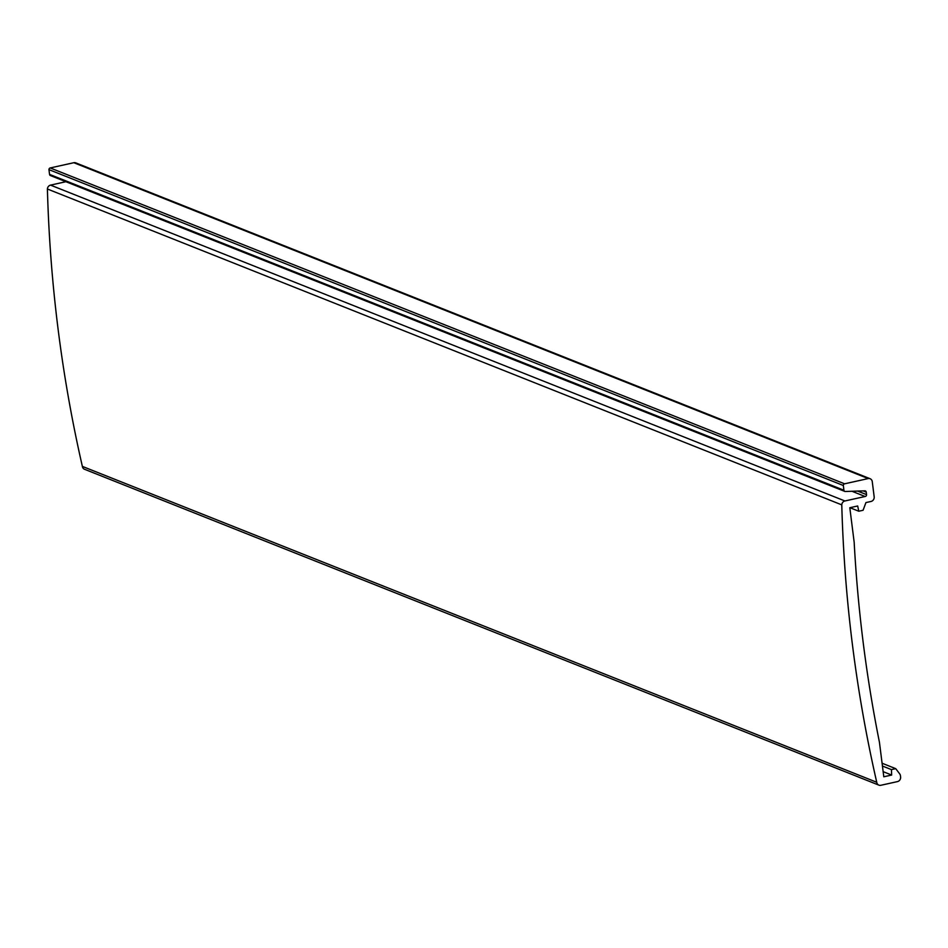 <?xml version="1.0" encoding="UTF-8"?>
<svg xmlns="http://www.w3.org/2000/svg" width="948" height="948" viewBox="0 0 948 948"><rect width="100%" height="100%" fill="white"/><g stroke="black" fill="none" stroke-linecap="round" stroke-linejoin="round"><path stroke-width="1.42" d="M51.062 175.629A1.588 1.434 -68.3 0 1 49.557 174.396L48.952 169.645L843.329 485.495A1.588 1.434 -68.3 0 1 844.585 483.812L868.19 478.574A3.982 3.591 -68.3 0 1 872.255 481.596L874.175 496.835A3.982 3.591 -68.3 0 1 871.082 501.445L865.939 502.582L863.083 510.261L858.793 511.221L849.941 507.701M868.19 478.574L73.814 162.712A3.982 3.591 -68.3 0 1 75.757 162.866L870.134 478.728M883.157 771.66L891.665 775.037L883.797 776.791L879.436 742.248A1368.616 1233.312 -68.3 0 1 854.172 542.256L849.811 507.725L857.679 505.983L858.793 511.221M882.446 766.031L891.44 769.61L891.665 775.037M882.09 763.235L895.73 768.662L891.44 769.61M878.879 785.134L84.514 469.272A3.982 3.591 -68.3 0 1 82.369 466.404L876.746 782.266A3.982 3.591 -68.3 0 0 880.822 785.288L897.507 781.59A3.982 3.591 -68.3 0 0 900.6 776.981L900.446 775.713A3.946 3.555 -68.3 0 0 899.723 773.912L895.73 768.662M876.746 782.266A1380.584 1244.096 -68.3 0 1 841.777 504.869L47.4 189.008A3.982 3.591 -68.3 0 1 50.54 185.121L65.91 181.708M82.369 466.404A1380.584 1244.096 -68.3 0 1 47.4 189.008M841.777 504.869A3.982 3.591 -68.3 0 1 844.905 500.971L50.54 185.121M851.991 491.265L865.133 496.491L844.905 500.971M843.329 485.495L843.921 490.246A1.588 1.434 -68.3 0 0 845.438 491.479L864.706 490.839A1.588 1.434 -68.3 0 1 866.223 492.083L866.543 494.607A1.588 1.434 -68.3 0 1 865.133 496.491M48.952 169.645A1.588 1.434 -68.3 0 1 50.208 167.95L73.814 162.712M866.543 494.607L857.656 491.076M863.237 490.898L866.223 492.083M843.921 490.246L49.557 174.396M844.585 483.812L50.208 167.95M844.775 491.408L50.41 175.546"/></g></svg>
